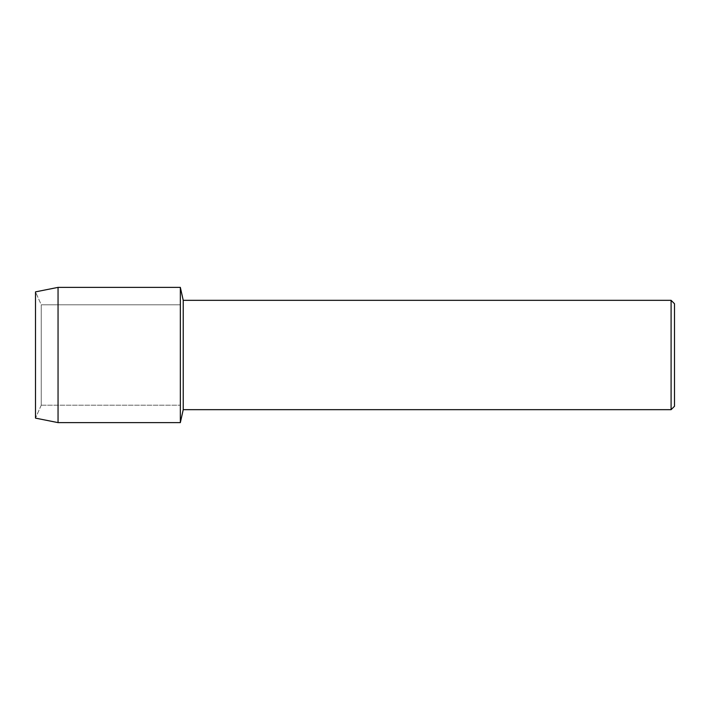 <?xml version="1.0" encoding="UTF-8"?>
<svg xmlns="http://www.w3.org/2000/svg" width="710" height="710" viewBox="0 0 710 710"><rect width="100%" height="100%" fill="white"/><g stroke="black" fill="none" stroke-linecap="round" stroke-linejoin="round"><path stroke-width="0.53" stroke-dasharray="3.55 2.66" d="M41.251 405.197L35.5 418.119L35.5 291.881L41.251 304.803L180.34 304.803L180.34 405.197L41.251 405.197L41.251 304.803L41.251 405.197L35.5 418.119L35.5 291.881L41.251 304.803L41.251 405.197L41.251 304.803L180.34 304.803L180.34 405.197L180.34 304.803L180.34 405.197L41.251 405.197M674.5 303.738L674.5 406.262M671.092 300.33L671.092 409.67M183.233 300.33L183.233 409.67M180.34 287.373L180.34 422.627L180.34 287.373M58.051 287.373L58.051 422.627"/><path stroke-width="1.06" d="M35.5 418.119L35.5 291.881L58.051 287.373L180.34 287.373L183.233 300.33L671.092 300.33L674.5 303.738L674.5 406.262L671.092 409.67L183.233 409.67L180.34 422.627L180.34 287.373L180.34 422.627L58.051 422.627L35.5 418.119L35.5 291.881M183.233 409.67L183.233 300.33M671.092 409.67L671.092 300.33M58.051 422.627L58.051 287.373"/></g></svg>
